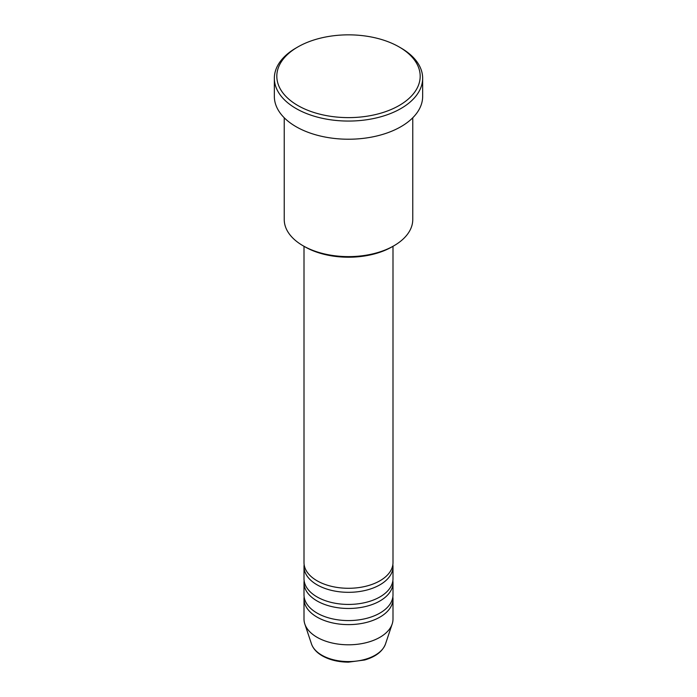 <?xml version="1.0" encoding="UTF-8"?>
<svg xmlns="http://www.w3.org/2000/svg" width="697" height="697" viewBox="0 0 697 697"><rect width="100%" height="100%" fill="white"/><g stroke="black" fill="none" stroke-linecap="round" stroke-linejoin="round"><path stroke-width="1.05" d="M304.005 246.302L304.005 562.601A44.495 25.684 0 0 0 317.039 580.767A44.495 25.684 0 0 0 365.524 586.334A44.495 25.684 0 0 0 392.995 562.601L392.995 246.302M304.145 564.622A44.495 25.684 0 0 0 304.005 566.644A44.495 25.684 0 0 0 317.039 584.8A44.495 25.684 0 0 0 365.524 590.368A44.495 25.684 0 0 0 392.995 566.644A44.495 25.684 0 0 0 392.855 564.622M304.005 566.644L304.005 578.745A44.495 25.684 0 0 0 317.039 596.911A44.495 25.684 0 0 0 365.524 602.478A44.495 25.684 0 0 0 392.995 578.745L392.995 566.644M304.145 580.767A44.495 25.684 0 0 0 304.005 582.788A44.495 25.684 0 0 0 317.039 600.945A44.495 25.684 0 0 0 365.524 606.521A44.495 25.684 0 0 0 392.995 582.788A44.495 25.684 0 0 0 392.855 580.767M304.005 582.788L304.005 594.898A44.495 25.684 0 0 0 317.039 613.055A44.495 25.684 0 0 0 365.524 618.622A44.495 25.684 0 0 0 392.995 594.898L392.995 582.788M304.145 596.911A44.495 25.684 0 0 0 304.005 598.932A44.495 25.684 0 0 0 317.039 617.098A44.495 25.684 0 0 0 365.524 622.665A44.495 25.684 0 0 0 392.995 598.932A44.495 25.684 0 0 0 392.855 596.911M393.944 245.753L392.193 246.764A61.789 35.678 180 0 1 304.807 246.764L303.056 245.753A64.263 37.107 0 0 0 393.944 245.753A64.263 37.107 0 0 0 412.763 219.52L412.763 117.776M297.819 105.5A71.678 41.384 0 0 0 399.181 105.5A71.678 41.384 0 0 0 399.189 46.969A71.678 41.384 0 0 0 399.181 46.969L400.932 47.98A74.152 42.813 180 0 1 422.652 78.256A74.152 42.813 180 0 1 376.877 117.802A74.152 42.813 180 0 1 296.068 108.523A74.152 42.813 180 0 1 274.348 78.256A74.152 42.813 180 0 1 296.068 47.98L297.811 46.969A71.678 41.384 0 0 0 297.819 105.5M274.348 78.256L274.348 96.413A74.152 42.813 0 0 0 296.068 126.688A74.152 42.813 0 0 0 376.877 135.967A74.152 42.813 0 0 0 422.652 96.413L422.652 78.256M304.005 598.932L304.005 619.11A44.495 25.684 0 0 0 304.816 623.981A44.495 25.684 0 0 0 317.039 637.276A44.495 25.684 0 0 0 361.534 643.671A44.495 25.684 0 0 0 392.184 623.981A44.495 25.684 0 0 0 392.995 619.11L392.995 598.932M399.181 46.969A71.678 41.384 0 0 0 297.811 46.969M284.237 117.776L284.237 219.52A64.263 37.107 0 0 0 303.056 245.753L304.807 246.764M321.848 655.206A37.699 21.764 0 0 0 359.547 660.625A37.699 21.764 0 0 0 385.511 643.941C382.609 651.442 375.657 656.792 364.653 659.998L348.43 662.15C338.367 662.063 329.655 659.963 322.302 655.851C316.769 652.653 313.162 648.68 311.489 643.941A37.699 21.764 0 0 0 321.848 655.206M399.189 46.969L400.932 47.98M385.511 643.941L392.184 623.981M311.489 643.941L304.816 623.981"/></g></svg>
